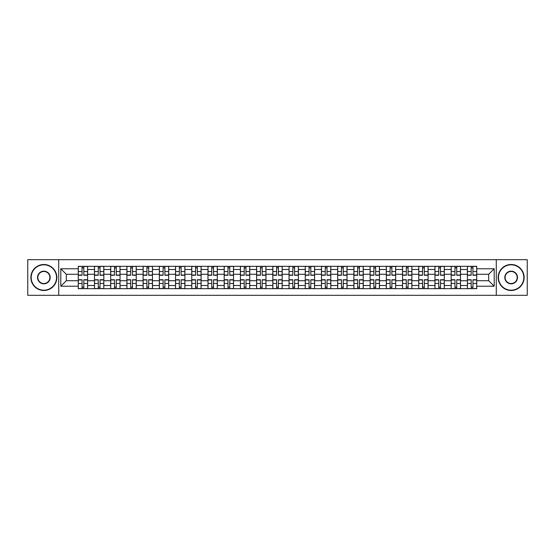 <?xml version="1.0" encoding="UTF-8"?>
<svg xmlns="http://www.w3.org/2000/svg" width="555" height="555" viewBox="0 0 555 555"><rect width="100%" height="100%" fill="white"/><g stroke="black" fill="none" stroke-linecap="round" stroke-linejoin="round"><path stroke-width="0.83" d="M496.281 295.322L527.25 295.322L527.25 259.678L27.75 259.678L27.75 295.322L496.281 295.322L496.281 259.678M94.475 288.669L94.475 269.494L87.614 269.494L87.614 288.669M87.614 269.494L87.614 266.331M94.475 269.494L94.475 266.331M103.827 266.331L103.827 288.669M110.688 288.669L110.688 266.331M120.04 266.331L120.04 288.669M126.901 288.669L126.901 266.331M136.252 266.331L136.252 288.669M143.114 288.669L143.114 266.331M152.472 266.331L152.472 288.669M159.327 288.669L159.327 266.331M168.685 266.331L168.685 288.669M175.54 288.669L175.54 266.331M184.898 266.331L184.898 288.669M191.752 288.669L191.752 266.331M201.111 266.331L201.111 288.669M207.972 288.669L207.972 266.331M217.324 266.331L217.324 288.669M224.185 288.669L224.185 266.331M233.537 266.331L233.537 288.669M240.398 288.669L240.398 266.331M249.75 266.331L249.75 288.669M256.611 288.669L256.611 266.331M265.963 266.331L265.963 288.669M272.824 288.669L272.824 266.331M282.176 266.331L282.176 288.669M289.037 288.669L289.037 266.331M298.389 266.331L298.389 288.669M305.25 288.669L305.25 266.331M314.602 266.331L314.602 288.669M321.463 288.669L321.463 266.331M330.815 266.331L330.815 288.669M337.676 288.669L337.676 266.331M347.028 266.331L347.028 288.669M353.889 288.669L353.889 266.331M363.248 266.331L363.248 288.669M370.102 288.669L370.102 266.331M379.46 266.331L379.46 288.669M386.315 288.669L386.315 266.331M395.673 266.331L395.673 288.669M402.528 288.669L402.528 266.331M411.886 266.331L411.886 288.669M418.748 288.669L418.748 266.331M428.099 266.331L428.099 288.669M434.96 288.669L434.96 266.331M444.312 266.331L444.312 288.669M451.173 288.669L451.173 266.331M460.525 266.331L460.525 288.669M467.386 288.669L467.386 266.331M467.386 280.719L460.525 280.719M451.173 280.719L444.312 280.719M434.96 280.719L428.099 280.719M418.748 280.719L411.886 280.719M402.528 280.719L395.673 280.719M386.315 280.719L379.46 280.719M370.102 280.719L363.248 280.719M353.889 280.719L347.028 280.719M337.676 280.719L330.815 280.719M321.463 280.719L314.602 280.719M305.25 280.719L298.389 280.719M289.037 280.719L282.176 280.719M272.824 280.719L265.963 280.719M256.611 280.719L249.75 280.719M240.398 280.719L233.537 280.719M224.185 280.719L217.324 280.719M207.972 280.719L201.111 280.719M191.752 280.719L184.898 280.719M175.54 280.719L168.685 280.719M159.327 280.719L152.472 280.719M143.114 280.719L136.252 280.719M126.901 280.719L120.04 280.719M110.688 280.719L103.827 280.719M94.475 280.719L87.614 280.719M467.386 274.281L460.525 274.281M451.173 274.281L444.312 274.281M434.96 274.281L428.099 274.281M418.748 274.281L411.886 274.281M402.528 274.281L395.673 274.281M386.315 274.281L379.46 274.281M370.102 274.281L363.248 274.281M353.889 274.281L347.028 274.281M337.676 274.281L330.815 274.281M321.463 274.281L314.602 274.281M305.25 274.281L298.389 274.281M289.037 274.281L282.176 274.281M272.824 274.281L265.963 274.281M256.611 274.281L249.75 274.281M240.398 274.281L233.537 274.281M224.185 274.281L217.324 274.281M207.972 274.281L201.111 274.281M191.752 274.281L184.898 274.281M175.54 274.281L168.685 274.281M159.327 274.281L152.472 274.281M143.114 274.281L136.252 274.281M126.901 274.281L120.04 274.281M110.688 274.281L103.827 274.281M94.475 274.281L87.614 274.281M66.309 280.719L78.262 280.719L78.262 274.281L66.309 274.281L66.309 280.719L60.8 286.227L60.8 268.773L78.262 268.773L78.262 274.281M476.738 274.281L476.738 280.719L488.691 280.719L488.691 274.281L476.738 274.281L476.738 266.331L78.262 266.331L78.262 268.773M476.738 268.773L494.2 268.773L494.2 286.227L476.738 286.227L476.738 280.719M78.262 280.719L78.262 288.669L476.738 288.669L476.738 286.227M78.262 286.227L60.8 286.227M58.719 295.322L58.719 259.678M83.819 287.115L82.057 287.115M82.057 267.885L83.819 267.885M100.032 287.115L98.27 287.115M98.27 267.885L100.032 267.885M116.252 287.115L114.483 287.115M114.483 267.885L116.252 267.885M132.465 287.115L130.696 287.115M130.696 267.885L132.465 267.885M148.678 287.115L146.908 287.115M146.908 267.885L148.678 267.885M164.891 287.115L163.121 287.115M163.121 267.885L164.891 267.885M181.103 287.115L179.334 287.115M179.334 267.885L181.103 267.885M197.316 287.115L195.547 287.115M195.547 267.885L197.316 267.885M213.529 287.115L211.76 287.115M211.76 267.885L213.529 267.885M229.742 287.115L227.973 287.115M227.973 267.885L229.742 267.885M245.955 287.115L244.193 287.115M244.193 267.885L245.955 267.885M262.168 287.115L260.406 287.115M260.406 267.885L262.168 267.885M278.381 287.115L276.619 287.115M276.619 267.885L278.381 267.885M294.594 287.115L292.832 287.115M292.832 267.885L294.594 267.885M310.807 287.115L309.045 287.115M309.045 267.885L310.807 267.885M327.027 287.115L325.258 287.115M325.258 267.885L327.027 267.885M343.24 287.115L341.471 287.115M341.471 267.885L343.24 267.885M359.453 287.115L357.684 287.115M357.684 267.885L359.453 267.885M375.666 287.115L373.897 287.115M373.897 267.885L375.666 267.885M391.879 287.115L390.11 287.115M390.11 267.885L391.879 267.885M408.091 287.115L406.322 287.115M406.322 267.885L408.091 267.885M424.304 287.115L422.535 287.115M422.535 267.885L424.304 267.885M440.517 287.115L438.748 287.115M438.748 267.885L440.517 267.885M456.73 287.115L454.968 287.115M454.968 267.885L456.73 267.885M472.943 287.115L471.181 287.115M471.181 267.885L472.943 267.885M60.8 268.773L66.309 274.281M488.691 280.719L494.2 286.227M488.691 274.281L494.2 268.773M83.819 275.266L83.819 266.428L87.565 266.428L87.565 275.266L83.819 275.266M82.057 267.781L83.819 267.781M80.496 266.428L78.31 266.428L78.31 275.266L82.057 275.266L82.057 266.428L83.819 266.428M82.057 279.734L82.057 288.572L78.31 288.572L78.31 279.734L82.057 279.734M83.819 287.219L82.057 287.219M85.38 288.572L87.565 288.572L87.565 279.734L83.819 279.734L83.819 288.572L82.057 288.572M100.032 275.266L100.032 266.428L103.778 266.428L103.778 275.266L100.032 275.266M98.27 267.781L100.032 267.781M96.709 266.428L94.523 266.428L94.523 275.266L98.27 275.266L98.27 266.428L100.032 266.428M116.252 275.266L116.252 266.428L119.991 266.428L119.991 275.266L116.252 275.266M114.483 267.781L116.252 267.781M112.922 266.428L110.743 266.428L110.743 275.266L114.483 275.266L114.483 266.428L116.252 266.428M98.27 279.734L98.27 288.572L94.523 288.572L94.523 279.734L98.27 279.734M100.032 287.219L98.27 287.219M101.593 288.572L103.778 288.572L103.778 279.734L100.032 279.734L100.032 288.572L98.27 288.572M114.483 279.734L114.483 288.572L110.743 288.572L110.743 279.734L114.483 279.734M116.252 287.219L114.483 287.219M117.806 288.572L119.991 288.572L119.991 279.734L116.252 279.734L116.252 288.572L114.483 288.572M43.859 290.182A12.682 12.682 0 0 0 56.541 277.5A12.682 12.682 0 0 0 43.859 264.818A12.682 12.682 0 0 0 31.177 277.5A12.682 12.682 0 0 0 43.859 290.182M43.859 264.506A12.994 12.994 0 0 1 56.853 277.5A12.994 12.994 0 0 1 43.859 290.494A12.994 12.994 0 0 1 30.865 277.5A12.994 12.994 0 0 1 43.859 264.506M43.859 283.841A6.341 6.341 0 0 1 37.518 277.5A6.341 6.341 0 0 1 43.859 271.159A6.341 6.341 0 0 1 50.2 277.5A6.341 6.341 0 0 1 43.859 283.841M43.859 271.471A6.029 6.029 0 0 0 37.83 277.5A6.029 6.029 0 0 0 43.859 283.529A6.029 6.029 0 0 0 49.888 277.5A6.029 6.029 0 0 0 43.859 271.471M511.141 290.182A12.682 12.682 0 0 0 523.823 277.5A12.682 12.682 0 0 0 511.141 264.818A12.682 12.682 0 0 0 498.459 277.5A12.682 12.682 0 0 0 511.141 290.182M511.141 264.506A12.994 12.994 0 0 1 524.135 277.5A12.994 12.994 0 0 1 511.141 290.494A12.994 12.994 0 0 1 498.147 277.5A12.994 12.994 0 0 1 511.141 264.506M511.141 283.841A6.341 6.341 0 0 1 504.8 277.5A6.341 6.341 0 0 1 511.141 271.159A6.341 6.341 0 0 1 517.482 277.5A6.341 6.341 0 0 1 511.141 283.841M511.141 271.471A6.029 6.029 0 0 0 505.112 277.5A6.029 6.029 0 0 0 511.141 283.529A6.029 6.029 0 0 0 517.17 277.5A6.029 6.029 0 0 0 511.141 271.471M132.465 275.266L132.465 266.428L136.204 266.428L136.204 275.266L132.465 275.266M130.696 267.781L132.465 267.781M129.135 266.428L126.956 266.428L126.956 275.266L130.696 275.266L130.696 266.428L132.465 266.428M148.678 275.266L148.678 266.428L152.417 266.428L152.417 275.266L148.678 275.266M146.908 267.781L148.678 267.781M145.348 266.428L143.169 266.428L143.169 275.266L146.908 275.266L146.908 266.428L148.678 266.428M164.891 275.266L164.891 266.428L168.63 266.428L168.63 275.266L164.891 275.266M163.121 267.781L164.891 267.781M161.56 266.428L159.382 266.428L159.382 275.266L163.121 275.266L163.121 266.428L164.891 266.428M130.696 279.734L130.696 288.572L126.956 288.572L126.956 279.734L130.696 279.734M132.465 287.219L130.696 287.219M134.019 288.572L136.204 288.572L136.204 279.734L132.465 279.734L132.465 288.572L130.696 288.572M146.908 279.734L146.908 288.572L143.169 288.572L143.169 279.734L146.908 279.734M148.678 287.219L146.908 287.219M150.232 288.572L152.417 288.572L152.417 279.734L148.678 279.734L148.678 288.572L146.908 288.572M163.121 279.734L163.121 288.572L159.382 288.572L159.382 279.734L163.121 279.734M164.891 287.219L163.121 287.219M166.451 288.572L168.63 288.572L168.63 279.734L164.891 279.734L164.891 288.572L163.121 288.572M181.103 275.266L181.103 266.428L184.843 266.428L184.843 275.266L181.103 275.266M179.334 267.781L181.103 267.781M177.773 266.428L175.595 266.428L175.595 275.266L179.334 275.266L179.334 266.428L181.103 266.428M179.334 279.734L179.334 288.572L175.595 288.572L175.595 279.734L179.334 279.734M181.103 287.219L179.334 287.219M182.664 288.572L184.843 288.572L184.843 279.734L181.103 279.734L181.103 288.572L179.334 288.572M197.316 275.266L197.316 266.428L201.056 266.428L201.056 275.266L197.316 275.266M195.547 267.781L197.316 267.781M193.993 266.428L191.808 266.428L191.808 275.266L195.547 275.266L195.547 266.428L197.316 266.428M195.547 279.734L195.547 288.572L191.808 288.572L191.808 279.734L195.547 279.734M197.316 287.219L195.547 287.219M198.877 288.572L201.056 288.572L201.056 279.734L197.316 279.734L197.316 288.572L195.547 288.572M213.529 275.266L213.529 266.428L217.269 266.428L217.269 275.266L213.529 275.266M211.76 267.781L213.529 267.781M210.206 266.428L208.021 266.428L208.021 275.266L211.76 275.266L211.76 266.428L213.529 266.428M211.76 279.734L211.76 288.572L208.021 288.572L208.021 279.734L211.76 279.734M213.529 287.219L211.76 287.219M215.09 288.572L217.269 288.572L217.269 279.734L213.529 279.734L213.529 288.572L211.76 288.572M229.742 275.266L229.742 266.428L233.482 266.428L233.482 275.266L229.742 275.266M227.973 267.781L229.742 267.781M226.419 266.428L224.234 266.428L224.234 275.266L227.973 275.266L227.973 266.428L229.742 266.428M227.973 279.734L227.973 288.572L224.234 288.572L224.234 279.734L227.973 279.734M229.742 287.219L227.973 287.219M231.303 288.572L233.482 288.572L233.482 279.734L229.742 279.734L229.742 288.572L227.973 288.572M245.955 275.266L245.955 266.428L249.701 266.428L249.701 275.266L245.955 275.266M244.193 267.781L245.955 267.781M242.632 266.428L240.447 266.428L240.447 275.266L244.193 275.266L244.193 266.428L245.955 266.428M244.193 279.734L244.193 288.572L240.447 288.572L240.447 279.734L244.193 279.734M245.955 287.219L244.193 287.219M247.516 288.572L249.701 288.572L249.701 279.734L245.955 279.734L245.955 288.572L244.193 288.572M262.168 275.266L262.168 266.428L265.914 266.428L265.914 275.266L262.168 275.266M260.406 267.781L262.168 267.781M258.845 266.428L256.66 266.428L256.66 275.266L260.406 275.266L260.406 266.428L262.168 266.428M260.406 279.734L260.406 288.572L256.66 288.572L256.66 279.734L260.406 279.734M262.168 287.219L260.406 287.219M263.729 288.572L265.914 288.572L265.914 279.734L262.168 279.734L262.168 288.572L260.406 288.572M278.381 275.266L278.381 266.428L282.127 266.428L282.127 275.266L278.381 275.266M276.619 267.781L278.381 267.781M275.058 266.428L272.873 266.428L272.873 275.266L276.619 275.266L276.619 266.428L278.381 266.428M276.619 279.734L276.619 288.572L272.873 288.572L272.873 279.734L276.619 279.734M278.381 287.219L276.619 287.219M279.942 288.572L282.127 288.572L282.127 279.734L278.381 279.734L278.381 288.572L276.619 288.572M294.594 275.266L294.594 266.428L298.34 266.428L298.34 275.266L294.594 275.266M292.832 267.781L294.594 267.781M291.271 266.428L289.086 266.428L289.086 275.266L292.832 275.266L292.832 266.428L294.594 266.428M292.832 279.734L292.832 288.572L289.086 288.572L289.086 279.734L292.832 279.734M294.594 287.219L292.832 287.219M296.155 288.572L298.34 288.572L298.34 279.734L294.594 279.734L294.594 288.572L292.832 288.572M310.807 275.266L310.807 266.428L314.553 266.428L314.553 275.266L310.807 275.266M309.045 267.781L310.807 267.781M307.484 266.428L305.299 266.428L305.299 275.266L309.045 275.266L309.045 266.428L310.807 266.428M309.045 279.734L309.045 288.572L305.299 288.572L305.299 279.734L309.045 279.734M310.807 287.219L309.045 287.219M312.368 288.572L314.553 288.572L314.553 279.734L310.807 279.734L310.807 288.572L309.045 288.572M327.027 275.266L327.027 266.428L330.766 266.428L330.766 275.266L327.027 275.266M325.258 267.781L327.027 267.781M323.697 266.428L321.518 266.428L321.518 275.266L325.258 275.266L325.258 266.428L327.027 266.428M325.258 279.734L325.258 288.572L321.518 288.572L321.518 279.734L325.258 279.734M327.027 287.219L325.258 287.219M328.581 288.572L330.766 288.572L330.766 279.734L327.027 279.734L327.027 288.572L325.258 288.572M343.24 275.266L343.24 266.428L346.979 266.428L346.979 275.266L343.24 275.266M341.471 267.781L343.24 267.781M339.91 266.428L337.731 266.428L337.731 275.266L341.471 275.266L341.471 266.428L343.24 266.428M341.471 279.734L341.471 288.572L337.731 288.572L337.731 279.734L341.471 279.734M343.24 287.219L341.471 287.219M344.794 288.572L346.979 288.572L346.979 279.734L343.24 279.734L343.24 288.572L341.471 288.572M359.453 275.266L359.453 266.428L363.192 266.428L363.192 275.266L359.453 275.266M357.684 267.781L359.453 267.781M356.123 266.428L353.944 266.428L353.944 275.266L357.684 275.266L357.684 266.428L359.453 266.428M357.684 279.734L357.684 288.572L353.944 288.572L353.944 279.734L357.684 279.734M359.453 287.219L357.684 287.219M361.007 288.572L363.192 288.572L363.192 279.734L359.453 279.734L359.453 288.572L357.684 288.572M375.666 275.266L375.666 266.428L379.405 266.428L379.405 275.266L375.666 275.266M373.897 267.781L375.666 267.781M372.336 266.428L370.157 266.428L370.157 275.266L373.897 275.266L373.897 266.428L375.666 266.428M373.897 279.734L373.897 288.572L370.157 288.572L370.157 279.734L373.897 279.734M375.666 287.219L373.897 287.219M377.227 288.572L379.405 288.572L379.405 279.734L375.666 279.734L375.666 288.572L373.897 288.572M391.879 275.266L391.879 266.428L395.618 266.428L395.618 275.266L391.879 275.266M390.11 267.781L391.879 267.781M388.549 266.428L386.37 266.428L386.37 275.266L390.11 275.266L390.11 266.428L391.879 266.428M390.11 279.734L390.11 288.572L386.37 288.572L386.37 279.734L390.11 279.734M391.879 287.219L390.11 287.219M393.44 288.572L395.618 288.572L395.618 279.734L391.879 279.734L391.879 288.572L390.11 288.572M408.091 275.266L408.091 266.428L411.831 266.428L411.831 275.266L408.091 275.266M406.322 267.781L408.091 267.781M404.768 266.428L402.583 266.428L402.583 275.266L406.322 275.266L406.322 266.428L408.091 266.428M406.322 279.734L406.322 288.572L402.583 288.572L402.583 279.734L406.322 279.734M408.091 287.219L406.322 287.219M409.652 288.572L411.831 288.572L411.831 279.734L408.091 279.734L408.091 288.572L406.322 288.572M424.304 275.266L424.304 266.428L428.044 266.428L428.044 275.266L424.304 275.266M422.535 267.781L424.304 267.781M420.981 266.428L418.796 266.428L418.796 275.266L422.535 275.266L422.535 266.428L424.304 266.428M422.535 279.734L422.535 288.572L418.796 288.572L418.796 279.734L422.535 279.734M424.304 287.219L422.535 287.219M425.865 288.572L428.044 288.572L428.044 279.734L424.304 279.734L424.304 288.572L422.535 288.572M440.517 275.266L440.517 266.428L444.257 266.428L444.257 275.266L440.517 275.266M438.748 267.781L440.517 267.781M437.194 266.428L435.009 266.428L435.009 275.266L438.748 275.266L438.748 266.428L440.517 266.428M438.748 279.734L438.748 288.572L435.009 288.572L435.009 279.734L438.748 279.734M440.517 287.219L438.748 287.219M442.078 288.572L444.257 288.572L444.257 279.734L440.517 279.734L440.517 288.572L438.748 288.572M456.73 275.266L456.73 266.428L460.477 266.428L460.477 275.266L456.73 275.266M454.968 267.781L456.73 267.781M453.407 266.428L451.222 266.428L451.222 275.266L454.968 275.266L454.968 266.428L456.73 266.428M454.968 279.734L454.968 288.572L451.222 288.572L451.222 279.734L454.968 279.734M456.73 287.219L454.968 287.219M458.291 288.572L460.477 288.572L460.477 279.734L456.73 279.734L456.73 288.572L454.968 288.572M472.943 275.266L472.943 266.428L476.69 266.428L476.69 275.266L472.943 275.266M471.181 267.781L472.943 267.781M469.62 266.428L467.435 266.428L467.435 275.266L471.181 275.266L471.181 266.428L472.943 266.428M471.181 279.734L471.181 288.572L467.435 288.572L467.435 279.734L471.181 279.734M472.943 287.219L471.181 287.219M474.504 288.572L476.69 288.572L476.69 279.734L472.943 279.734L472.943 288.572L471.181 288.572M451.173 269.494L444.312 269.494M434.96 269.494L428.099 269.494M418.748 269.494L411.886 269.494M402.528 269.494L395.673 269.494M386.315 269.494L379.46 269.494M370.102 269.494L363.248 269.494M353.889 269.494L347.028 269.494M337.676 269.494L330.815 269.494M321.463 269.494L314.602 269.494M305.25 269.494L298.389 269.494M289.037 269.494L282.176 269.494M272.824 269.494L265.963 269.494M256.611 269.494L249.75 269.494M240.398 269.494L233.537 269.494M224.185 269.494L217.324 269.494M207.972 269.494L201.111 269.494M191.752 269.494L184.898 269.494M175.54 269.494L168.685 269.494M159.327 269.494L152.472 269.494M143.114 269.494L136.252 269.494M126.901 269.494L120.04 269.494M110.688 269.494L103.827 269.494M467.386 269.494L460.525 269.494M451.173 285.506L444.312 285.506M434.96 285.506L428.099 285.506M418.748 285.506L411.886 285.506M402.528 285.506L395.673 285.506M386.315 285.506L379.46 285.506M370.102 285.506L363.248 285.506M353.889 285.506L347.028 285.506M337.676 285.506L330.815 285.506M321.463 285.506L314.602 285.506M305.25 285.506L298.389 285.506M289.037 285.506L282.176 285.506M272.824 285.506L265.963 285.506M256.611 285.506L249.75 285.506M240.398 285.506L233.537 285.506M224.185 285.506L217.324 285.506M207.972 285.506L201.111 285.506M191.752 285.506L184.898 285.506M175.54 285.506L168.685 285.506M159.327 285.506L152.472 285.506M143.114 285.506L136.252 285.506M126.901 285.506L120.04 285.506M110.688 285.506L103.827 285.506M94.475 285.506L87.614 285.506M467.386 285.506L460.525 285.506M83.819 275.044L87.565 275.044M83.819 271.534L87.565 271.534M78.31 275.044L82.057 275.044M78.31 271.534L82.057 271.534M82.057 279.956L78.31 279.956M82.057 283.466L78.31 283.466M87.565 279.956L83.819 279.956M87.565 283.466L83.819 283.466M100.032 275.044L103.778 275.044M100.032 271.534L103.778 271.534M94.523 275.044L98.27 275.044M94.523 271.534L98.27 271.534M116.252 275.044L119.991 275.044M116.252 271.534L119.991 271.534M110.743 275.044L114.483 275.044M110.743 271.534L114.483 271.534M98.27 279.956L94.523 279.956M98.27 283.466L94.523 283.466M103.778 279.956L100.032 279.956M103.778 283.466L100.032 283.466M114.483 279.956L110.743 279.956M114.483 283.466L110.743 283.466M119.991 279.956L116.252 279.956M119.991 283.466L116.252 283.466M132.465 275.044L136.204 275.044M132.465 271.534L136.204 271.534M126.956 275.044L130.696 275.044M126.956 271.534L130.696 271.534M148.678 275.044L152.417 275.044M148.678 271.534L152.417 271.534M143.169 275.044L146.908 275.044M143.169 271.534L146.908 271.534M164.891 275.044L168.63 275.044M164.891 271.534L168.63 271.534M159.382 275.044L163.121 275.044M159.382 271.534L163.121 271.534M130.696 279.956L126.956 279.956M130.696 283.466L126.956 283.466M136.204 279.956L132.465 279.956M136.204 283.466L132.465 283.466M146.908 279.956L143.169 279.956M146.908 283.466L143.169 283.466M152.417 279.956L148.678 279.956M152.417 283.466L148.678 283.466M163.121 279.956L159.382 279.956M163.121 283.466L159.382 283.466M168.63 279.956L164.891 279.956M168.63 283.466L164.891 283.466M181.103 275.044L184.843 275.044M181.103 271.534L184.843 271.534M175.595 275.044L179.334 275.044M175.595 271.534L179.334 271.534M179.334 279.956L175.595 279.956M179.334 283.466L175.595 283.466M184.843 279.956L181.103 279.956M184.843 283.466L181.103 283.466M197.316 275.044L201.056 275.044M197.316 271.534L201.056 271.534M191.808 275.044L195.547 275.044M191.808 271.534L195.547 271.534M195.547 279.956L191.808 279.956M195.547 283.466L191.808 283.466M201.056 279.956L197.316 279.956M201.056 283.466L197.316 283.466M213.529 275.044L217.269 275.044M213.529 271.534L217.269 271.534M208.021 275.044L211.76 275.044M208.021 271.534L211.76 271.534M211.76 279.956L208.021 279.956M211.76 283.466L208.021 283.466M217.269 279.956L213.529 279.956M217.269 283.466L213.529 283.466M229.742 275.044L233.482 275.044M229.742 271.534L233.482 271.534M224.234 275.044L227.973 275.044M224.234 271.534L227.973 271.534M227.973 279.956L224.234 279.956M227.973 283.466L224.234 283.466M233.482 279.956L229.742 279.956M233.482 283.466L229.742 283.466M245.955 275.044L249.701 275.044M245.955 271.534L249.701 271.534M240.447 275.044L244.193 275.044M240.447 271.534L244.193 271.534M244.193 279.956L240.447 279.956M244.193 283.466L240.447 283.466M249.701 279.956L245.955 279.956M249.701 283.466L245.955 283.466M262.168 275.044L265.914 275.044M262.168 271.534L265.914 271.534M256.66 275.044L260.406 275.044M256.66 271.534L260.406 271.534M260.406 279.956L256.66 279.956M260.406 283.466L256.66 283.466M265.914 279.956L262.168 279.956M265.914 283.466L262.168 283.466M278.381 275.044L282.127 275.044M278.381 271.534L282.127 271.534M272.873 275.044L276.619 275.044M272.873 271.534L276.619 271.534M276.619 279.956L272.873 279.956M276.619 283.466L272.873 283.466M282.127 279.956L278.381 279.956M282.127 283.466L278.381 283.466M294.594 275.044L298.34 275.044M294.594 271.534L298.34 271.534M289.086 275.044L292.832 275.044M289.086 271.534L292.832 271.534M292.832 279.956L289.086 279.956M292.832 283.466L289.086 283.466M298.34 279.956L294.594 279.956M298.34 283.466L294.594 283.466M310.807 275.044L314.553 275.044M310.807 271.534L314.553 271.534M305.299 275.044L309.045 275.044M305.299 271.534L309.045 271.534M309.045 279.956L305.299 279.956M309.045 283.466L305.299 283.466M314.553 279.956L310.807 279.956M314.553 283.466L310.807 283.466M327.027 275.044L330.766 275.044M327.027 271.534L330.766 271.534M321.518 275.044L325.258 275.044M321.518 271.534L325.258 271.534M325.258 279.956L321.518 279.956M325.258 283.466L321.518 283.466M330.766 279.956L327.027 279.956M330.766 283.466L327.027 283.466M343.24 275.044L346.979 275.044M343.24 271.534L346.979 271.534M337.731 275.044L341.471 275.044M337.731 271.534L341.471 271.534M341.471 279.956L337.731 279.956M341.471 283.466L337.731 283.466M346.979 279.956L343.24 279.956M346.979 283.466L343.24 283.466M359.453 275.044L363.192 275.044M359.453 271.534L363.192 271.534M353.944 275.044L357.684 275.044M353.944 271.534L357.684 271.534M357.684 279.956L353.944 279.956M357.684 283.466L353.944 283.466M363.192 279.956L359.453 279.956M363.192 283.466L359.453 283.466M375.666 275.044L379.405 275.044M375.666 271.534L379.405 271.534M370.157 275.044L373.897 275.044M370.157 271.534L373.897 271.534M373.897 279.956L370.157 279.956M373.897 283.466L370.157 283.466M379.405 279.956L375.666 279.956M379.405 283.466L375.666 283.466M391.879 275.044L395.618 275.044M391.879 271.534L395.618 271.534M386.37 275.044L390.11 275.044M386.37 271.534L390.11 271.534M390.11 279.956L386.37 279.956M390.11 283.466L386.37 283.466M395.618 279.956L391.879 279.956M395.618 283.466L391.879 283.466M408.091 275.044L411.831 275.044M408.091 271.534L411.831 271.534M402.583 275.044L406.322 275.044M402.583 271.534L406.322 271.534M406.322 279.956L402.583 279.956M406.322 283.466L402.583 283.466M411.831 279.956L408.091 279.956M411.831 283.466L408.091 283.466M424.304 275.044L428.044 275.044M424.304 271.534L428.044 271.534M418.796 275.044L422.535 275.044M418.796 271.534L422.535 271.534M422.535 279.956L418.796 279.956M422.535 283.466L418.796 283.466M428.044 279.956L424.304 279.956M428.044 283.466L424.304 283.466M440.517 275.044L444.257 275.044M440.517 271.534L444.257 271.534M435.009 275.044L438.748 275.044M435.009 271.534L438.748 271.534M438.748 279.956L435.009 279.956M438.748 283.466L435.009 283.466M444.257 279.956L440.517 279.956M444.257 283.466L440.517 283.466M456.73 275.044L460.477 275.044M456.73 271.534L460.477 271.534M451.222 275.044L454.968 275.044M451.222 271.534L454.968 271.534M454.968 279.956L451.222 279.956M454.968 283.466L451.222 283.466M460.477 279.956L456.73 279.956M460.477 283.466L456.73 283.466M472.943 275.044L476.69 275.044M472.943 271.534L476.69 271.534M467.435 275.044L471.181 275.044M467.435 271.534L471.181 271.534M471.181 279.956L467.435 279.956M471.181 283.466L467.435 283.466M476.69 279.956L472.943 279.956M476.69 283.466L472.943 283.466"/></g></svg>
